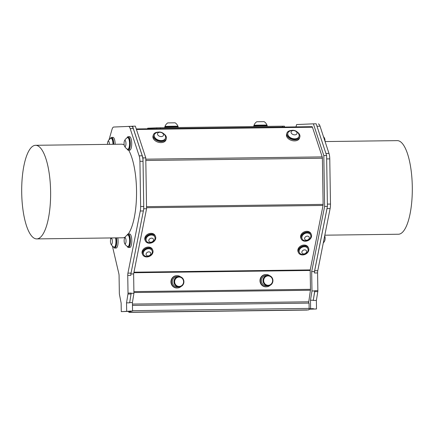 <?xml version="1.0" encoding="UTF-8"?>
<svg xmlns="http://www.w3.org/2000/svg" width="434" height="434" viewBox="0 0 434 434"><rect width="100%" height="100%" fill="white"/><g stroke="black" fill="none" stroke-linecap="round" stroke-linejoin="round"><path stroke-width="0.65" d="M132.473 305.39L309.057 303.106L309.138 308.406L132.554 310.684L309.138 308.406A1.562 0.483 89.3 0 1 309.127 308.753L313.402 308.65L309.122 308.834M312.035 126.685L136.265 128.952L312.03 126.685A1.872 0.58 89.3 0 1 312.035 126.685A1.872 0.58 89.3 0 1 312.447 127.216L322.207 156.902A1.872 0.58 89.3 0 1 322.397 158.215L323.124 204.376A1.872 0.58 89.3 0 1 323.037 205.45L310.229 269.915A0.939 0.288 -90.7 0 0 310.185 270.458L310.478 289.321A1.872 0.58 89.3 0 1 310.418 290.259L308.574 303.116M295.961 126.891L296.639 124.547L313.391 123.836L323.824 155.573L324.621 206.438L311.672 271.635L311.975 290.986L310.478 300.263L310.614 308.688M115.775 126.945L135.337 126.137L145.77 157.868L146.567 208.738L133.618 273.935L133.922 293.281L132.424 302.563L132.56 310.988L129.771 311.102M147.701 128.806L147.69 128.209L147.56 128.811M147.69 128.209L156.69 127.829L156.701 128.692M160.358 128.643L160.347 127.753L156.69 127.829M160.347 127.753L282.431 126.18L282.447 127.07M284.449 127.043L284.438 126.169L282.431 126.18M253.749 126.549L253.738 125.865L259.131 125.724L267.252 125.654L267.263 126.375M164.719 127.699L164.708 127.016L177.083 126.788L178.222 126.804L178.233 127.525M257.546 125.149L266.932 125.052A6.863 6.863 0 0 0 264.116 121.65L256.744 121.764A6.863 6.863 0 0 0 254.036 125.252L257.546 125.149M165.018 126.994L165.007 126.402L171.463 126.245L177.907 126.202L177.913 126.793M165.007 126.402A6.863 6.863 0 0 1 167.719 122.914L175.086 122.8A6.863 6.863 0 0 1 177.907 126.196M181.011 286.516A6.141 5.843 -92.4 0 1 177.473 287.964A6.141 5.843 -92.4 0 1 171.376 282.078A6.141 5.843 -92.4 0 1 176.953 275.693A6.141 5.843 -92.4 0 1 180.105 276.507A6.141 5.843 -92.4 0 1 180.598 276.838M177.473 287.964L177.056 287.986A6.141 5.843 -92.4 0 1 170.958 282.095A6.141 5.843 -92.4 0 1 176.535 275.709L176.953 275.693M270.035 285.366A6.141 5.843 -92.4 0 1 266.498 286.82L266.08 286.836A6.141 5.843 -92.4 0 1 259.982 280.944A6.141 5.843 -92.4 0 1 265.565 274.559L265.977 274.543A6.141 5.843 -92.4 0 1 269.628 275.693M266.498 286.82A6.141 5.843 -92.4 0 1 260.4 280.928A6.141 5.843 -92.4 0 1 265.977 274.543M267.751 275.389L266.178 275.46A5.219 4.964 87.6 0 0 262.201 283.445A5.219 4.964 87.6 0 0 266.622 285.892L268.196 285.822A5.219 4.964 -92.4 0 1 263.015 280.814A5.219 4.964 -92.4 0 1 272.172 277.836A5.219 4.964 -92.4 0 1 268.196 285.822M271.912 278.107A4.698 4.47 87.6 0 0 264.181 278.4A4.698 4.47 87.6 0 0 268.315 285.295A4.698 4.47 87.6 0 0 271.912 278.107M323.476 136.661A6.494 6.494 0 0 1 324.621 138.468A3.071 0.949 89.3 0 1 324.887 139.422A3.071 0.949 89.3 0 1 325.023 141.359M324.708 235.765L324.708 235.765A3.071 0.949 89.3 0 1 324.773 240.658A6.494 6.494 0 0 1 323.287 242.91M127.661 137.616L128.144 137.611A5.837 1.801 89.3 0 1 129.994 142.607A5.837 1.801 89.3 0 1 128.795 149.046A5.837 1.801 89.3 0 1 128.296 149.28L127.813 149.285A5.837 1.801 -90.7 0 0 128.312 149.052A5.837 1.801 -90.7 0 0 129.511 142.612A5.837 1.801 -90.7 0 0 127.661 137.616A5.837 1.801 -90.7 0 0 127.379 137.697A6.494 6.494 0 0 0 124.401 141.05A3.071 0.949 -90.7 0 0 124.108 144.354A3.071 0.949 -90.7 0 0 124.466 145.938A3.071 0.949 -90.7 0 0 125.735 145.553A3.071 0.949 -90.7 0 0 125.681 141.408A3.071 0.949 -90.7 0 0 124.401 141.05M124.466 145.938A6.494 6.494 0 0 0 127.525 149.22A5.837 1.801 -90.7 0 0 127.813 149.285M112.976 144.3A5.837 1.801 -90.7 0 0 112.043 139.157A5.837 1.801 -90.7 0 0 111.093 138.316L111.576 138.31A5.837 1.801 89.3 0 1 112.525 139.151A5.837 1.801 89.3 0 1 113.458 144.294M111.093 138.316A5.837 1.801 -90.7 0 0 110.811 138.397A6.494 6.494 0 0 0 107.833 141.75A3.071 0.949 -90.7 0 0 107.496 144.37M109.39 144.348A3.071 0.949 -90.7 0 0 108.847 141.473A3.071 0.949 -90.7 0 0 107.833 141.75M127.753 234.919L128.236 234.913A5.837 1.801 89.3 0 1 129.945 238.488A5.837 1.801 89.3 0 1 129.641 244.847A5.837 1.801 89.3 0 1 128.383 246.583L127.905 246.588A5.837 1.801 -90.7 0 0 129.158 244.852A5.837 1.801 -90.7 0 0 129.462 238.494A5.837 1.801 -90.7 0 0 127.753 234.919A5.837 1.801 -90.7 0 0 127.466 234.995A6.494 6.494 0 0 0 124.493 238.353A3.071 0.949 -90.7 0 0 124.455 242.975A3.071 0.949 -90.7 0 0 124.553 243.241A3.071 0.949 -90.7 0 0 125.822 242.85A3.071 0.949 -90.7 0 0 125.768 238.705A3.071 0.949 -90.7 0 0 124.493 238.353M124.553 243.241A6.494 6.494 0 0 0 127.618 246.517A5.837 1.801 -90.7 0 0 127.905 246.588M116.03 237.881A5.837 1.801 89.3 0 1 116.258 243.957A5.837 1.801 89.3 0 1 114.695 247.163L114.213 247.168A5.837 1.801 -90.7 0 0 115.775 243.962A5.837 1.801 -90.7 0 0 115.552 237.886M110.86 243.821A3.071 0.949 -90.7 0 0 112.292 242.568A3.071 0.949 -90.7 0 0 111.516 238.331A3.071 0.949 -90.7 0 0 110.8 238.928A3.071 0.949 -90.7 0 0 110.86 243.821A6.494 6.494 0 0 0 113.925 247.098A5.837 1.801 -90.7 0 0 114.213 247.168M129.516 311.395A1.562 0.483 89.3 0 1 129.082 312.35L307.136 310.055A1.562 0.483 -90.7 0 0 307.337 309.914M129.082 312.35A1.562 0.483 89.3 0 1 128.632 311.433M131.073 311.048A1.562 0.483 89.3 0 1 130.623 312.192A1.562 0.483 89.3 0 1 130.146 311.086M130.623 312.192L308.677 309.892A1.562 0.483 -90.7 0 0 309.127 308.753M291.713 130.412A6.754 4.503 16.1 0 0 286.858 133.243L286.554 134.301A6.754 4.503 16.1 0 0 291.794 140.507A6.754 4.503 16.1 0 0 299.536 138.055L299.84 137.003A6.754 4.503 16.1 0 0 299.937 135.75A6.754 4.503 16.1 0 0 297.252 132.012M158.177 132.137A6.754 4.503 16.1 0 0 153.321 134.969L153.012 136.026A6.754 4.503 16.1 0 0 158.253 142.227A6.754 4.503 16.1 0 0 165.994 139.781L166.303 138.723A6.754 4.503 16.1 0 0 166.396 137.453A6.754 4.503 16.1 0 0 163.71 133.737M311.254 234.311L310.901 233.552A5.528 4.335 155 0 0 304.06 231.957A5.528 4.335 155 0 0 300.876 238.217L301.229 238.977A5.528 4.335 155 0 0 307.538 240.799A5.528 4.335 155 0 0 311.525 235.179A5.528 4.335 155 0 0 311.254 234.311A5.528 4.335 155 0 0 304.413 232.716A5.528 4.335 155 0 0 301.229 238.977M155.459 236.324L155.106 235.564A5.528 4.335 155 0 0 146.556 235.092A5.528 4.335 155 0 0 145.081 240.23L145.433 240.989A5.528 4.335 155 0 0 152.274 242.584A5.528 4.335 155 0 0 155.459 236.324A5.528 4.335 155 0 0 146.909 235.852A5.528 4.335 155 0 0 145.433 240.989M152.73 250.044L152.377 249.284A5.528 4.335 155 0 0 145.536 247.689A5.528 4.335 155 0 0 142.352 253.95L142.71 254.709A5.528 4.335 155 0 0 148.428 256.716A5.528 4.335 155 0 0 153.039 251.91A5.528 4.335 155 0 0 152.73 250.044A5.528 4.335 155 0 0 145.889 248.449A5.528 4.335 155 0 0 142.71 254.709M308.531 248.031L308.173 247.272A5.528 4.335 155 0 0 303.686 245.053A5.528 4.335 155 0 0 298.603 247.993A5.528 4.335 155 0 0 298.153 251.937L298.505 252.696A5.528 4.335 155 0 0 305.346 254.297A5.528 4.335 155 0 0 308.531 248.031A5.528 4.335 155 0 0 304.039 245.812A5.528 4.335 155 0 0 298.955 248.753A5.528 4.335 155 0 0 298.505 252.696M308.552 301.804L132.451 304.077M307.798 248.514A4.671 3.662 155 0 0 307.749 248.394A4.671 3.662 155 0 0 301.972 247.049A4.671 3.662 155 0 0 299.286 252.338A4.671 3.662 155 0 0 299.341 252.447M301.239 254.188A5.197 5.197 0 0 0 307.907 251.091A4.671 3.662 155 0 0 307.858 248.622A4.671 3.662 155 0 0 304.353 246.734A4.671 3.662 155 0 0 300.106 248.78A4.671 3.662 155 0 0 299.389 252.566A4.671 3.662 155 0 0 300.805 253.998A4.671 3.662 155 0 0 301.234 254.188M302.373 250.933A2.458 1.926 155 0 0 303.865 253.917A2.458 1.926 155 0 0 306.437 250.814A2.458 1.926 155 0 0 302.373 250.933M152.003 250.521A4.671 3.662 155 0 0 151.954 250.407A4.671 3.662 155 0 0 146.177 249.056A4.671 3.662 155 0 0 143.486 254.346A4.671 3.662 155 0 0 143.546 254.46M146.003 249.425A4.671 3.662 155 0 0 143.594 254.574A4.671 3.662 155 0 0 143.708 254.791A4.671 3.662 155 0 0 145.45 256.201A5.197 5.197 0 0 0 152.112 253.103A4.671 3.662 155 0 0 152.057 250.635A4.671 3.662 155 0 0 146.003 249.425M147.468 252.225A2.458 1.926 155 0 0 147.028 255.729A2.458 1.926 155 0 0 150.788 253.738A2.458 1.926 155 0 0 147.468 252.225M165.463 138.283A5.837 3.89 -163.9 0 1 165.414 138.468A5.837 3.89 -163.9 0 1 158.453 140.497A5.837 3.89 -163.9 0 1 154.206 135.224A5.837 3.89 -163.9 0 1 154.265 135.045M154.368 134.681A5.837 3.89 16.1 0 0 154.309 134.86A5.837 3.89 16.1 0 0 158.562 140.133A5.837 3.89 16.1 0 0 165.522 138.104A5.837 3.89 16.1 0 0 165.43 136.314A6.494 6.494 0 0 0 155.345 133.395A5.837 3.89 16.1 0 0 154.368 134.681M157.591 133.477A3.071 2.045 16.1 0 0 161.35 136.569A3.071 2.045 16.1 0 0 162.587 133.238A3.071 2.045 16.1 0 0 157.591 133.477M153.321 134.969A6.754 4.503 16.1 0 0 158.556 141.175A6.754 4.503 16.1 0 0 166.303 138.723M127.081 148.971A6.754 2.089 -90.7 0 0 128.307 150.202A6.754 2.089 -90.7 0 0 130.157 146.225A6.754 2.089 -90.7 0 0 129.739 138.994A6.754 2.089 -90.7 0 0 128.133 136.688A6.754 2.089 -90.7 0 0 126.94 137.952M128.133 136.688L129.533 136.672A6.754 2.089 89.3 0 1 131.139 138.978A6.754 2.089 89.3 0 1 131.556 146.209A6.754 2.089 89.3 0 1 129.706 150.186L128.307 150.202M113.741 144.289A6.754 2.089 -90.7 0 0 111.565 137.394A6.754 2.089 -90.7 0 0 110.372 138.652M111.565 137.394L112.97 137.372A6.754 2.089 89.3 0 1 115.146 144.272M127.173 246.273A6.754 2.089 -90.7 0 0 128.399 247.505A6.754 2.089 -90.7 0 0 130.395 240.718A6.754 2.089 -90.7 0 0 128.22 233.991A6.754 2.089 -90.7 0 0 127.032 235.25M128.22 233.991L129.625 233.975A6.754 2.089 89.3 0 1 131.8 240.702A6.754 2.089 89.3 0 1 129.799 247.483L128.399 247.505M113.48 246.854A6.754 2.089 -90.7 0 0 114.706 248.08A6.754 2.089 -90.7 0 0 116.475 244.657A6.754 2.089 -90.7 0 0 116.372 237.875M117.777 237.859A6.754 2.089 89.3 0 1 117.874 244.64A6.754 2.089 89.3 0 1 116.106 248.064L114.706 248.08M131.122 293.362A1.872 0.58 -90.7 0 0 131.128 293.069L131.122 293.362A1.872 0.58 -90.7 0 1 131.063 294.008L129.641 302.824L126.538 302.861L127.959 294.046L131.063 294.008M143.551 209.937A7.801 2.409 -90.7 0 0 143.746 206.47L140.638 206.508A7.801 2.409 89.3 0 1 140.274 211.005L143.377 210.962A7.801 2.409 -90.7 0 0 143.551 209.937L143.779 208.776L146.567 208.738M132.549 126.175L142.981 157.905L143.779 208.776M133.292 128.583L142.243 155.806L139.14 155.844L130.189 128.621L133.292 128.583A7.801 2.409 -90.7 0 0 131.573 126.37A7.801 2.409 -90.7 0 0 131.551 126.37L128.491 126.413M140.638 206.508L139.932 161.329L143.036 161.291A7.801 2.409 -90.7 0 0 142.243 155.806M143.036 161.291L143.746 206.47M129.679 302.596L132.424 302.563M131.128 293.319L133.922 293.281M130.905 273.968L133.618 273.935M142.981 157.905L145.77 157.868M112.379 246.007L118.818 273.539A3.901 1.204 -90.7 0 1 119.073 275.764L119.35 293.471A1.872 0.58 89.3 0 0 119.442 294.404L121.14 303.095L121.276 311.655L132.56 310.988M143.377 210.962L131.03 273.111L127.927 273.154A3.901 1.204 -90.7 0 0 127.742 275.4L130.846 275.357A3.901 1.204 89.3 0 1 131.03 273.111M121.276 311.655L126.668 311.428L126.538 302.861M131.128 293.069L128.025 293.107A1.872 0.58 89.3 0 1 127.959 294.046M128.025 293.107L127.742 275.4M127.927 273.154L140.274 211.005M139.14 155.844A7.801 2.409 89.3 0 1 139.932 161.329M109.005 139.829L112.026 129.392A7.801 2.409 89.3 0 1 113.692 127.037L128.448 126.413A7.801 2.409 89.3 0 1 128.469 126.413A7.801 2.409 89.3 0 1 130.189 128.621M110.491 237.951L110.751 239.063M128.692 150.197A46.807 14.458 89.3 0 1 136.531 190.385A46.807 14.458 89.3 0 1 128.296 233.991M125.171 237.062A46.807 14.458 89.3 0 1 122.686 237.794L36.76 238.906A46.807 14.458 -90.7 0 0 50.61 191.492A46.807 14.458 -90.7 0 0 35.555 145.298A46.807 14.458 -90.7 0 0 21.7 192.289A46.807 14.458 -90.7 0 0 36.76 238.906M35.555 145.298L121.477 144.191A46.807 14.458 89.3 0 1 124.195 144.983M129.777 311.384L126.668 311.428M314.759 290.699L313.272 300.453L314.693 291.637L317.802 291.594A1.872 0.58 -90.7 0 0 317.862 290.655L314.759 290.699M329.769 158.882L330.48 204.061L327.377 204.099L326.666 158.92L329.769 158.882A7.801 2.409 -90.7 0 0 328.977 153.397L325.923 153.435M313.391 123.836L316.18 123.804L326.612 155.535L327.415 206.405L314.46 271.603L314.482 272.986L317.585 272.948L317.862 290.655M310.478 300.263L313.272 300.23M311.975 290.986L314.764 290.948M311.672 271.635L314.46 271.603M324.621 206.438L327.415 206.405M323.824 155.573L326.612 155.535M314.759 290.992A1.872 0.58 89.3 0 1 314.693 291.637M309.068 309.198L313.408 309.013L313.402 308.65M314.661 270.74L327.014 208.591L330.117 208.553L317.769 270.702L314.661 270.74A3.901 1.204 -90.7 0 0 314.482 272.986M327.182 207.566A7.801 2.409 89.3 0 1 327.014 208.591M317.802 291.594L316.375 300.415L316.511 308.975L309.062 309.23M316.972 126.213L320.026 126.175A7.801 2.409 -90.7 0 0 318.312 123.961A7.801 2.409 -90.7 0 0 318.29 123.961L318.312 123.961M320.026 126.175L328.977 153.397M330.117 208.553A7.801 2.409 -90.7 0 0 330.48 204.061M317.585 272.948A3.901 1.204 89.3 0 1 317.769 270.702M325.088 141.565L397.24 140.632A46.807 14.458 89.3 0 1 412.3 187.249A46.807 14.458 89.3 0 1 398.445 234.235L324.822 235.185M313.408 309.013L316.511 308.975M313.272 300.453L316.375 300.415M299.004 136.564A5.837 3.89 -163.9 0 1 298.955 136.748A5.837 3.89 -163.9 0 1 292.272 138.858A5.837 3.89 -163.9 0 1 287.742 133.504L287.851 133.14A5.837 3.89 16.1 0 0 292.375 138.495A5.837 3.89 16.1 0 0 299.059 136.385A5.837 3.89 16.1 0 0 298.972 134.589A6.494 6.494 0 0 0 288.887 131.67A5.837 3.89 16.1 0 0 287.905 132.972A5.837 3.89 16.1 0 0 287.851 133.14M294.751 130.78A3.071 2.045 16.1 0 0 291.171 132.853A3.071 2.045 16.1 0 0 296.232 134.48A3.071 2.045 16.1 0 0 294.751 130.78M286.858 133.243A6.754 4.503 16.1 0 0 292.098 139.45A6.754 4.503 16.1 0 0 299.84 137.003M154.732 236.801A4.671 3.662 155 0 0 154.678 236.687A4.671 3.662 155 0 0 148.9 235.337A4.671 3.662 155 0 0 146.215 240.626A4.671 3.662 155 0 0 146.269 240.74M154.835 239.384A4.671 3.662 155 0 0 155.052 238.331A4.671 3.662 155 0 0 154.786 236.915A4.671 3.662 155 0 0 149.008 235.564A4.671 3.662 155 0 0 146.318 240.854A4.671 3.662 155 0 0 148.173 242.481A5.197 5.197 0 0 0 154.835 239.384M151.059 242.188A2.458 1.926 155 0 0 153.256 238.917A2.458 1.926 155 0 0 149.15 239.427A2.458 1.926 155 0 0 151.059 242.188M310.527 234.789A4.671 3.662 155 0 0 310.478 234.675A4.671 3.662 155 0 0 304.701 233.329A4.671 3.662 155 0 0 302.01 238.613A4.671 3.662 155 0 0 302.064 238.727M310.635 237.371A4.671 3.662 155 0 0 310.82 236.628A4.671 3.662 155 0 0 310.581 234.903A4.671 3.662 155 0 0 304.804 233.557A4.671 3.662 155 0 0 302.118 238.841A4.671 3.662 155 0 0 303.974 240.474A5.197 5.197 0 0 0 310.635 237.371M306.664 240.192A2.458 1.926 155 0 0 309.133 237.04A2.458 1.926 155 0 0 305.059 237.262A2.458 1.926 155 0 0 306.664 240.192M178.727 276.539L177.153 276.604A5.219 4.964 87.6 0 0 174.804 286.283A5.219 4.964 87.6 0 0 177.593 287.037L179.166 286.972A5.219 4.964 -92.4 0 1 173.985 281.964A5.219 4.964 -92.4 0 1 181.515 277.299A5.219 4.964 -92.4 0 1 179.166 286.972M181.417 277.738A4.698 4.47 87.6 0 0 174.642 281.639A4.698 4.47 87.6 0 0 181.266 285.876A4.698 4.47 87.6 0 0 181.417 277.738M133.856 272.731L310.185 270.458M310.478 289.321L133.894 291.599M322.207 156.902L145.791 159.175M136.439 129.489L312.447 127.216M310.229 269.915L133.96 272.194M146.556 207.729L323.037 205.45M133.905 292.538L310.418 290.259M323.124 204.376L146.535 206.655M145.813 160.493L322.397 158.215M266.943 125.643L266.932 125.052M254.042 125.844L254.036 125.252M111.283 237.941A6.494 6.494 0 0 0 110.8 238.928M165.414 138.468L165.522 138.104M154.206 135.224L154.309 134.86M131.573 126.37L128.469 126.413M298.955 136.748L299.059 136.385"/></g></svg>
